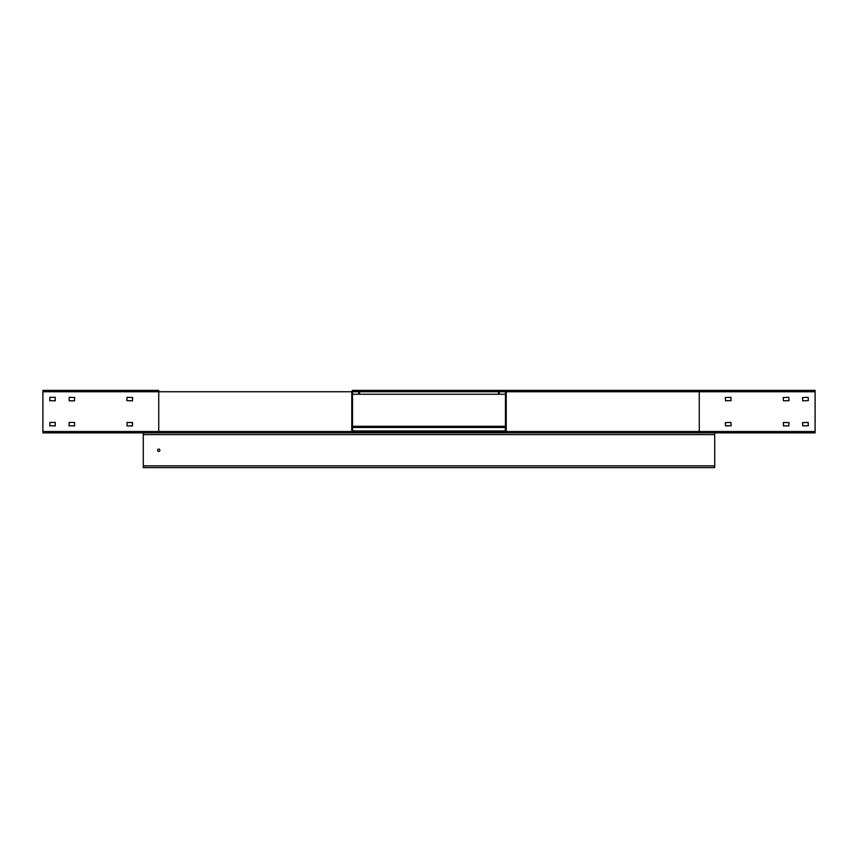 <?xml version="1.0" encoding="UTF-8"?>
<svg xmlns="http://www.w3.org/2000/svg" width="858" height="858" viewBox="0 0 858 858"><rect width="100%" height="100%" fill="white"/><g stroke="black" fill="none" stroke-linecap="round" stroke-linejoin="round"><path stroke-width="1.29" d="M505.448 391.741L505.448 431.51A0.579 0.579 0 0 1 504.869 432.089L492.707 432.089L492.707 432.861L504.869 432.861A1.351 1.351 0 0 0 506.22 431.51L506.22 391.741A1.351 1.351 0 0 0 504.869 390.39L499.849 390.39A1.351 1.351 0 0 0 498.498 391.741L498.498 394.251L499.27 394.251L499.27 391.741A0.579 0.579 0 0 1 499.849 391.162L504.869 391.162A0.579 0.579 0 0 1 505.448 391.741L499.27 391.741M504.869 390.39L815.1 390.39L815.1 432.861L504.869 432.861M783.44 425.911L783.44 422.436L789.038 422.629L788.845 425.911L783.44 425.911M725.332 422.629L730.93 422.436L731.123 425.718L725.525 425.911L725.332 422.629M725.332 397.533L730.93 397.34L731.123 400.622L725.525 400.815L725.332 397.533M802.552 397.533L808.15 397.34L808.343 400.622L802.745 400.815L802.552 397.533M783.247 397.533L788.845 397.34L789.038 400.622L783.44 400.815L783.247 397.533M808.343 425.718L802.745 425.911L802.552 422.629L808.15 422.436L808.343 425.718M505.448 394.251L499.27 394.251M74.56 397.34L74.56 400.815L69.155 400.815L69.155 397.34L74.753 397.533M69.155 425.911L69.155 422.436L74.56 422.436L74.56 425.911L68.962 425.718M132.475 422.436L132.475 425.911L127.07 425.911L127.07 422.436L132.668 422.629M49.85 425.911L49.85 422.436L55.255 422.436L55.255 425.911L49.657 425.718M49.85 400.815L49.85 397.34L55.255 397.34L55.255 400.815L49.657 400.622M642.417 432.861L699.27 432.861L699.27 390.39L353.131 390.39A1.351 1.351 0 0 0 351.78 391.741L351.78 431.51A1.351 1.351 0 0 0 353.131 432.861L42.9 432.861L42.9 390.39L158.73 390.39L158.73 431.51L42.9 431.51M353.131 390.39L358.151 390.39A1.351 1.351 0 0 1 359.502 391.741L359.502 394.251L498.498 394.251M359.502 394.251L358.73 394.251L358.73 391.741A0.579 0.579 0 0 0 358.151 391.162L353.131 391.162A0.579 0.579 0 0 0 352.552 391.741L352.552 431.51A0.579 0.579 0 0 0 353.131 432.089L365.294 432.089L365.294 432.861L353.131 432.861M358.73 394.251L352.552 394.251M126.877 400.622L127.07 397.34L132.668 397.533L132.475 400.815L126.877 400.622M365.294 432.089L492.707 432.089M505.448 430.93L505.255 431.939M352.745 431.939L352.552 426.297M352.552 430.93L505.255 430.93L505.448 427.456M505.448 426.297L505.255 427.456L352.552 427.456M505.255 426.297L352.745 426.297M714.714 432.861L714.714 467.61L143.286 467.61L143.286 432.861M158.73 449.077A1.158 1.158 0 0 1 159.888 450.236A1.158 1.158 0 0 1 158.73 451.394A1.158 1.158 0 0 1 157.572 450.236A1.158 1.158 0 0 1 158.73 449.077M640.293 432.861L526.587 432.861M524.463 432.861L509.984 432.861M507.861 432.861L501.49 432.861M499.367 432.861L358.633 432.861M356.51 432.861L350.139 432.861M348.016 432.861L333.537 432.861M331.413 432.861L217.707 432.861M215.583 432.861L158.73 432.861L158.73 431.51L351.78 431.51M815.1 431.51L506.22 431.51M506.22 391.741L815.1 391.741M359.502 391.741L498.498 391.741M42.9 391.741L351.78 391.741M352.552 391.741L358.73 391.741M714.714 465.873L143.286 465.873M143.286 434.598L714.714 434.598"/></g></svg>
